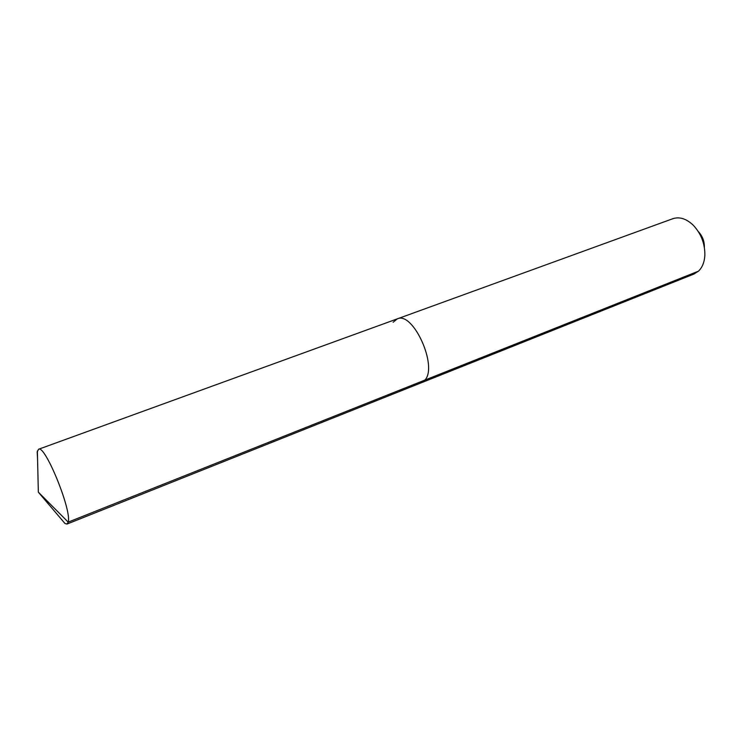 <?xml version="1.0" encoding="UTF-8"?>
<svg xmlns="http://www.w3.org/2000/svg" width="742" height="742" viewBox="0 0 742 742"><rect width="100%" height="100%" fill="white"/><g stroke="black" fill="none" stroke-linecap="round" stroke-linejoin="round"><path stroke-width="1.11" d="M59.898 517.526L65.027 523.564L67.021 524.056L68.208 522.118C72.011 510.589 44.863 444.152 38.528 449.272L37.183 451.989L37.554 458.899M67.021 524.056L421.549 382.677L424.916 380.089C438.132 366.279 412.914 310.861 397.239 318.884L672.892 218.686C679.598 216.525 686.396 218.714 693.278 225.234C701.227 233.786 705.086 243.905 704.844 255.582C704.371 262.343 702.247 267.537 698.472 271.164L693.983 274.039L421.549 382.677L424.916 380.089C438.132 366.279 412.914 310.861 397.239 318.884L393.13 322.278M704.371 247.355C704.492 241.326 702.498 236.104 698.408 231.69M37.369 450.969L38.343 492.169L68.208 522.118L698.472 271.164M397.239 318.884L38.528 449.272M38.343 492.169L65.027 523.564"/></g></svg>
